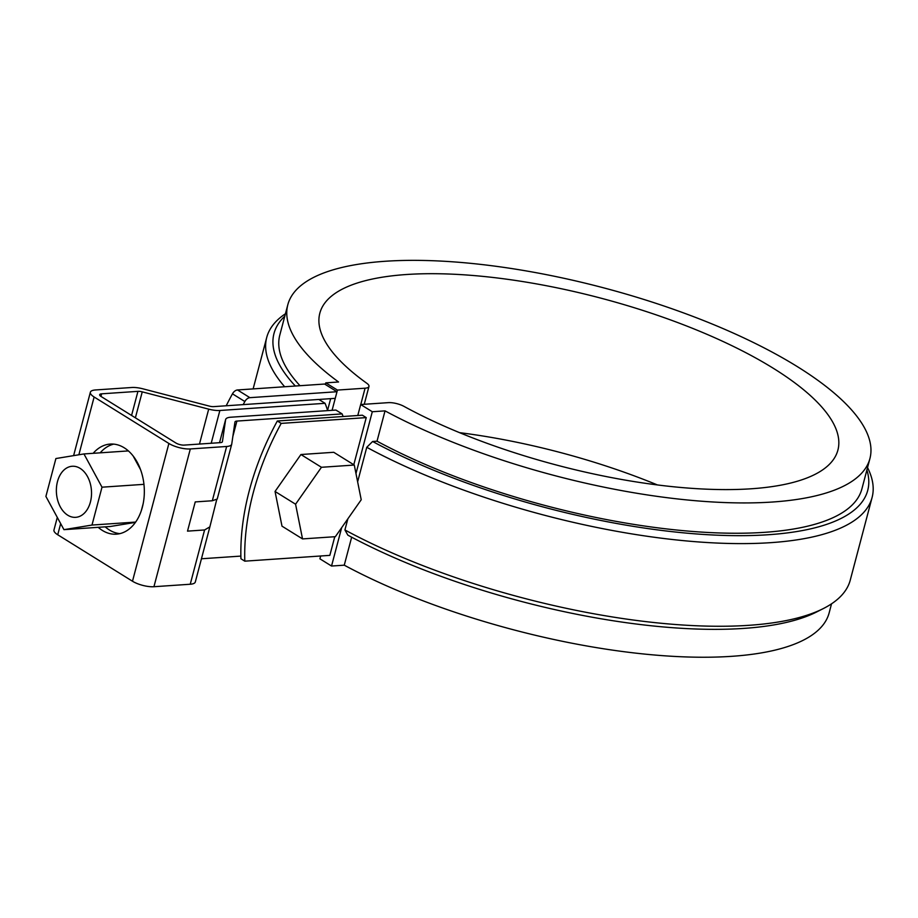 <?xml version="1.0" encoding="UTF-8"?>
<svg xmlns="http://www.w3.org/2000/svg" width="918" height="918" viewBox="0 0 918 918"><rect width="100%" height="100%" fill="white"/><g stroke="black" fill="none" stroke-linecap="round" stroke-linejoin="round"><path stroke-width="1.38" d="M244.796 561.162L240.929 558.752A216.751 141.498 -58.1 0 1 277.328 420.995L362.369 415.2L366.236 417.61L281.195 423.393A216.751 141.498 121.9 0 0 244.796 561.162L329.837 555.367L334.772 536.72M277.328 420.995L281.195 423.393M357.779 415.51L360.682 404.528L388.314 402.646A12.037 3.879 -165.2 0 1 403.92 406.341A267.93 86.338 14.8 0 0 673.812 486.804A267.93 86.338 14.8 0 0 837.904 450.084A267.93 86.338 14.8 0 0 600.923 298.166A267.93 86.338 14.8 0 0 319.831 313.21A267.93 86.338 14.8 0 0 366.856 383.311A12.037 3.879 -165.2 0 1 368.967 386.455A12.037 3.879 -165.2 0 1 365.077 388.199L337.434 390.081L325.81 382.852L325.374 384.516M341.68 527.643L331.536 566.039L319.912 558.821L320.657 555.987M657.449 484.945A267.93 86.338 14.8 0 0 459.528 432.653M360.682 404.528L372.295 411.746L385.032 410.874A301.035 97.01 14.8 0 0 687.249 499.966A301.035 97.01 14.8 0 0 869.92 458.552A301.035 97.01 14.8 0 0 603.654 287.85A301.035 97.01 14.8 0 0 287.816 304.753A301.035 97.01 14.8 0 0 338.547 381.991L325.81 382.852M295.355 386.019A307.06 98.96 -165.2 0 1 284.787 316.205M284.649 386.753A313.084 100.9 -165.2 0 1 266.713 337.491A313.084 100.9 -165.2 0 1 285.429 313.772M366.236 417.61L353.786 464.738M331.536 566.039L344.261 565.178A301.035 97.01 14.8 0 0 646.479 654.27A301.035 97.01 14.8 0 0 829.161 612.845L831.536 603.815M332.086 410.312L337.434 390.081M327.554 410.403L330.664 398.653M869.92 458.552L861.91 488.858A301.035 97.01 -165.2 0 1 679.24 530.283A301.035 97.01 -165.2 0 1 377.023 441.191L372.616 441.489L366.764 447.296L357.63 481.835M351.663 537.191L344.261 565.178M299.991 385.709A301.035 97.01 -165.2 0 1 279.806 335.059L287.816 304.753M385.032 410.874L377.023 441.191M372.295 411.746L355.977 473.527M867.533 467.572A313.084 100.9 -165.2 0 1 872.1 497.441L850.263 580.096A313.084 100.9 -165.2 0 1 823.412 608.531L816.641 611.962A307.06 98.96 -165.2 0 1 347.865 535.16L344.916 529.95L347.865 518.819M872.1 497.441A313.084 100.9 -165.2 0 1 681.466 540.461A313.084 100.9 -165.2 0 1 366.764 447.296M866.89 470.005A307.06 98.96 -165.2 0 1 707.95 534.724A307.06 98.96 -165.2 0 1 372.616 441.489M823.412 608.531A313.084 100.9 -165.2 0 1 344.916 529.95M201.444 558.775L240.86 556.09M195.35 581.794A15.652 5.049 -165.2 0 1 195.316 581.978A15.652 5.049 -165.2 0 1 190.244 584.238L153.937 586.717A15.652 5.049 -165.2 0 1 132.49 581.232L168.889 443.463A15.652 5.049 -165.2 0 0 190.324 448.948L226.643 446.481A15.652 5.049 -165.2 0 0 231.715 444.22L217.222 499.048L212.31 500.758L195.236 501.916L187.513 531.132L204.588 529.961L209.866 526.863L195.316 581.978M57.295 517.396L53.967 529.996A15.652 5.049 14.8 0 0 57.731 534.769L132.49 581.232M327.623 410.621A118.078 77.078 121.9 0 0 325.064 403.312L318.867 399.456L213.676 406.628A6.024 1.939 14.8 0 1 209.373 406.112L142.921 388.83A15.652 5.049 14.8 0 0 131.744 387.499L95.426 389.966A15.652 5.049 14.8 0 0 90.366 392.227A15.652 5.049 14.8 0 0 94.129 397.001L168.889 443.463M231.715 444.22A15.652 5.049 -165.2 0 0 231.749 444.037L234.951 422.016A6.024 1.939 -165.2 0 1 234.974 421.936A6.024 1.939 -165.2 0 1 236.913 421.075L342.116 413.903L335.908 410.059L230.716 417.22A15.652 5.049 -165.2 0 0 225.656 419.48A15.652 5.049 -165.2 0 0 225.621 419.664L219.528 442.694L225.656 419.48M342.116 413.903A118.078 77.078 -58.1 0 1 343.114 416.508M216.728 499.576L209.866 526.863M100.946 396.415L101.623 393.822A6.024 1.939 -165.2 0 0 99.672 394.694A6.024 1.939 -165.2 0 0 101.129 396.53L175.889 442.992A6.024 1.939 14.8 0 0 184.128 445.104L220.446 442.625A6.024 1.939 14.8 0 0 222.397 441.753A6.024 1.939 14.8 0 0 222.408 441.684L225.621 419.664M101.623 393.822L137.941 391.355A6.024 1.939 -165.2 0 1 142.244 391.86L208.696 409.141A15.652 5.049 14.8 0 0 219.872 410.484L211.209 443.256M325.064 403.312L219.872 410.484M113.763 444.117A45.154 30.96 -93.9 0 0 100.177 452.838M105.214 526.852A45.154 30.96 -93.9 0 0 119.856 533.645M98.215 527.322A45.154 30.96 -93.9 0 0 116.379 534.173A45.154 30.96 -93.9 0 0 142.359 507.172A45.154 30.96 -93.9 0 0 110.24 444.071A45.154 30.96 -93.9 0 0 93.177 453.308M141.349 510.569L143.174 503.649M102.001 487.194L83.951 453.94L55.906 458.541L45.9 496.409L63.95 529.663L91.995 525.05L102.001 487.194L143.954 484.337M91.995 525.05L135.646 522.078M63.95 529.663L110.298 526.496L135.439 522.376M140.603 469.741L133.11 455.936M83.951 453.94L128.405 450.91M90.412 502.031A25.589 17.545 86.1 0 1 75.689 517.327A25.589 17.545 86.1 0 1 56.446 492.989A25.589 17.545 86.1 0 1 72.212 466.264A25.589 17.545 86.1 0 1 90.412 502.031M354.279 465.047L333.739 452.287L300.92 454.525L275.044 491.463L281.998 526.163L302.527 538.912L335.345 536.686L361.222 499.748L354.279 465.047L321.449 467.285L300.92 454.525M321.449 467.285L295.573 504.211L275.044 491.463M295.573 504.211L302.527 538.912M319.762 400.019L319.934 399.387L335.242 398.343L336.986 391.734L324.593 384.034L237.51 389.966A6.024 3.936 121.9 0 0 232.461 393.833A225.174 147.006 121.9 0 0 226.218 405.767M336.986 391.734L249.903 397.666A6.024 3.936 121.9 0 0 244.854 401.533A225.174 147.006 121.9 0 0 243.19 404.62M360.763 404.517L365.077 388.199M57.731 534.769L60.668 523.627M78.868 454.777L94.129 397.001M236.913 421.075L232.851 436.463M190.244 584.238L204.588 529.961M212.31 500.758L226.643 446.481M153.937 586.717L190.324 448.948M208.696 409.141L199.47 444.06M131.572 415.452L137.941 391.355M135.382 417.816L142.244 391.86M244.854 401.533L232.461 393.833M249.903 397.666L237.51 389.966M368.967 386.455L364.262 404.276M253.127 388.899L266.713 337.491M90.366 392.227L73.612 455.638"/></g></svg>
